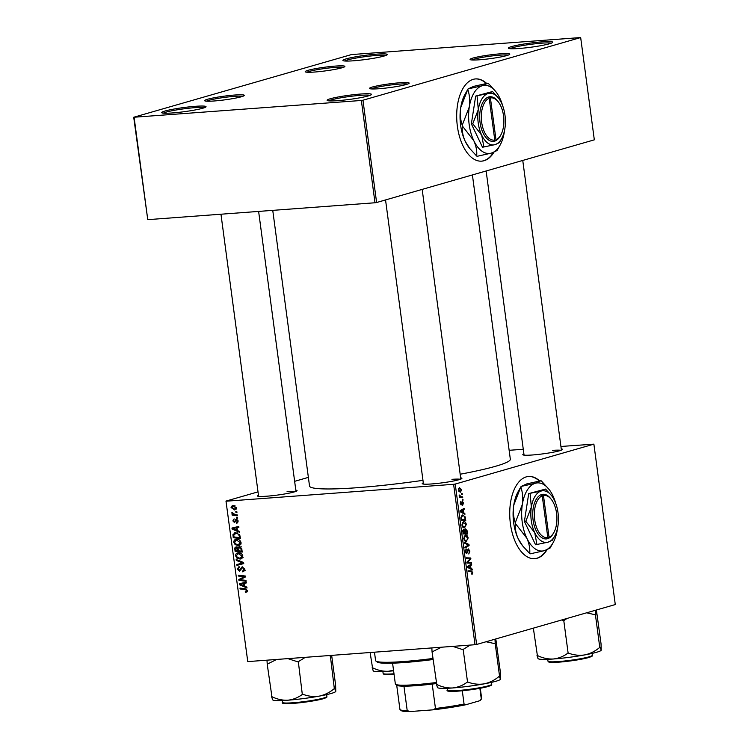 <?xml version="1.0" encoding="UTF-8"?>
<svg xmlns="http://www.w3.org/2000/svg" width="749" height="749" viewBox="0 0 749 749"><rect width="100%" height="100%" fill="white"/><g stroke="black" fill="none" stroke-linecap="round" stroke-linejoin="round"><path stroke-width="1.12" d="M195.414 106.311A22.376 2.088 172.4 0 1 205.966 106.882A22.376 2.088 172.4 0 1 172.298 112.959A22.376 2.088 172.4 0 1 161.803 112.781A22.376 2.088 172.4 0 1 171.989 109.429A22.376 2.088 172.4 0 1 195.414 106.311M204.552 107.659A21.197 1.975 -7.6 0 0 194.955 107.65A21.197 1.975 -7.6 0 0 163.366 113.155M360.859 94.018A22.376 2.088 172.4 0 1 371.42 94.589A22.376 2.088 172.4 0 1 337.752 100.666A22.376 2.088 172.4 0 1 327.247 100.478A22.376 2.088 172.4 0 1 337.434 97.127A22.376 2.088 172.4 0 1 360.859 94.018M369.997 95.366A21.197 1.975 -7.6 0 0 360.409 95.348A21.197 1.975 -7.6 0 0 328.82 100.862M542.089 41.85A22.376 2.088 172.4 0 1 552.65 42.421A22.376 2.088 172.4 0 1 518.982 48.498A22.376 2.088 172.4 0 1 508.477 48.311A22.376 2.088 172.4 0 1 518.664 44.959A22.376 2.088 172.4 0 1 542.089 41.85M551.227 43.199A21.197 1.975 -7.6 0 0 541.639 43.18A21.197 1.975 -7.6 0 0 510.05 48.694M376.644 54.143A22.376 2.088 172.4 0 1 387.196 54.714A22.376 2.088 172.4 0 1 353.528 60.791A22.376 2.088 172.4 0 1 343.033 60.613A22.376 2.088 172.4 0 1 353.219 57.261A22.376 2.088 172.4 0 1 376.644 54.143M385.782 55.492A21.197 1.975 -7.6 0 0 376.185 55.482A21.197 1.975 -7.6 0 0 344.596 60.987M486.663 83.429A41.223 21.815 85.8 0 0 475.587 78.917A41.223 21.815 85.8 0 0 457.358 126.16A41.223 21.815 85.8 0 0 481.691 161.147A41.223 21.815 85.8 0 0 493.928 152.29M486.307 83.495A41.223 21.815 85.8 0 0 475.39 78.935M539.701 480.961A41.223 21.815 85.8 0 0 528.625 476.458A41.223 21.815 85.8 0 0 510.397 523.701A41.223 21.815 85.8 0 0 534.739 558.679A41.223 21.815 85.8 0 0 546.976 549.832M539.346 481.036A41.223 21.815 85.8 0 0 528.429 476.476M460.654 477.853A20.026 1.873 172.4 0 1 461.843 478.508A20.026 1.873 172.4 0 1 431.724 483.948A20.026 1.873 172.4 0 1 422.324 483.779A20.026 1.873 172.4 0 1 423.297 482.833M460.307 479.294A18.847 1.76 -7.6 0 0 451.947 479.332M295.808 490.099A20.026 1.873 172.4 0 1 296.988 490.754A20.026 1.873 172.4 0 1 266.869 496.194A20.026 1.873 172.4 0 1 257.469 496.035A20.026 1.873 172.4 0 1 258.442 495.089M295.462 491.55A18.847 1.76 -7.6 0 0 287.092 491.578M561.244 448.894A20.026 1.873 172.4 0 1 562.433 449.55A20.026 1.873 172.4 0 1 532.314 454.989A20.026 1.873 172.4 0 1 522.914 454.83A20.026 1.873 172.4 0 1 523.888 453.885M560.898 450.346A18.847 1.76 -7.6 0 0 552.537 450.374M422.97 480.343A101.293 9.447 172.4 0 1 357.629 487.674A101.293 9.447 172.4 0 1 309.524 486.017L272.748 210.357M335.402 66.081A20.026 1.873 172.4 0 1 344.849 66.586A20.026 1.873 172.4 0 1 314.73 72.026A20.026 1.873 172.4 0 1 305.33 71.867A20.026 1.873 172.4 0 1 314.449 68.861A20.026 1.873 172.4 0 1 335.402 66.081M343.314 67.382A18.847 1.76 -7.6 0 0 334.953 67.41A18.847 1.76 -7.6 0 0 307.015 72.222M234.812 95.029A20.026 1.873 172.4 0 1 244.258 95.544A20.026 1.873 172.4 0 1 214.139 100.984A20.026 1.873 172.4 0 1 204.739 100.815A20.026 1.873 172.4 0 1 213.858 97.819A20.026 1.873 172.4 0 1 234.812 95.029M242.723 96.331A18.847 1.76 -7.6 0 0 234.362 96.368A18.847 1.76 -7.6 0 0 206.424 101.181M399.666 82.783A20.026 1.873 172.4 0 1 409.113 83.289A20.026 1.873 172.4 0 1 378.994 88.728A20.026 1.873 172.4 0 1 369.594 88.569A20.026 1.873 172.4 0 1 378.704 85.573A20.026 1.873 172.4 0 1 399.666 82.783M407.578 84.085A18.847 1.76 -7.6 0 0 399.217 84.122A18.847 1.76 -7.6 0 0 371.279 88.925M500.257 53.825A20.026 1.873 172.4 0 1 509.704 54.34A20.026 1.873 172.4 0 1 479.575 59.78A20.026 1.873 172.4 0 1 470.185 59.611A20.026 1.873 172.4 0 1 479.294 56.615A20.026 1.873 172.4 0 1 500.257 53.825M508.168 55.126A18.847 1.76 -7.6 0 0 499.798 55.164A18.847 1.76 -7.6 0 0 471.87 59.976M462.61 496.84L462.723 497.692L459.493 497.589L459.38 496.727L460.045 496.756L459.203 494.977L461.309 496.765L462.61 496.84L459.427 497.074M462.938 499.283L463.051 500.126L462.414 500.126L462.302 499.265L462.938 499.283L462.311 499.33M462.423 515.012L465.166 516.838L465.766 520.527L461.328 520.377L460.972 517.287L462.835 514.938M463.987 527.867L464.886 527.802L462.854 527.23L461.89 525.002L463.406 521.641C464.755 521.238 465.738 522.184 466.355 524.478L464.417 527.886M465.794 541.396L466.693 541.33L464.661 540.759L463.697 538.522L465.213 535.17C466.561 534.767 467.545 535.713 468.162 538.007L466.224 541.415M466.561 553.698L465.457 551.723L466.365 548.989L465.953 551.601L466.749 552.837L468.312 548.867L469.904 551.067L468.799 553.998L469.398 551.152L468.462 549.7L466.721 553.698M468.546 549.691L467.516 549.775L468.546 549.691M465.766 552.912L466.749 552.837M472.048 574.464L471.477 573.668L472.263 572.611L471.308 571.73L468.162 571.627L468.05 570.766L471.308 570.878L472.769 572.526L472.048 574.464M476.626 644.468L615.285 604.555L593.882 444.148L455.223 484.06L476.626 644.468L475.016 644.72L453.613 484.303L455.223 484.06M472.245 569.071L472.366 569.98L467.61 567.433L467.47 566.394L471.58 564.053L471.692 564.905L470.569 565.514L470.952 568.407L472.245 569.071L470.849 569.174M471.355 562.359L471.467 563.22L467.02 563.051L466.899 562.162L470.203 558.791L466.44 558.698L466.327 557.836L470.765 557.996L470.887 558.885L467.591 562.265L471.355 562.359L467.423 563.061M466.927 562.312L468.64 562.237L466.927 562.368M468.968 544.476L469.108 545.553L465.017 548.025L464.904 547.173L468.406 545.057L464.352 543.062L464.23 542.145L468.968 544.476L467.404 544.589M463.594 529.271L464.773 530.095L465.504 528.831L467.142 530.788L467.573 534.046L463.135 533.897L462.779 530.666L463.781 529.234M464.811 513.374L464.942 514.291L460.176 511.745L460.036 510.706L464.146 508.365L464.258 509.217L463.135 509.826L463.519 512.709L464.811 513.374L463.425 513.477M461.094 504.92L460.214 503.384L460.888 501.184L460.598 503.309L461.15 504.077L462.32 501.221L463.481 502.954L462.648 505.294L463.088 503.028L462.47 502.055L461.197 504.929M461.74 502.102L462.536 502.045L461.73 502.111M460.204 503.337L461.15 504.077M462.17 493.582L462.283 494.424L461.656 494.424L461.543 493.554L462.17 493.582L461.543 493.628M460.045 492.177L460.757 492.121L458.425 490.015L459.455 487.665L461.721 489.752L460.401 492.187M239.305 546.658L241.787 548.839L242.217 552.097L235.064 551.236L234.746 548.015L236.178 546.779L238.032 547.772L238.959 546.714M239.755 534.87L240.42 538.568L233.257 537.716L232.939 534.636L235.467 532.642L239.755 534.87M234.615 532.792L235.467 532.642M236.422 522.325L237.527 521.014L236.6 519.965L234.521 522.568L232.845 520.901L234.128 518.87L233.482 520.901L234.297 521.735L236.431 519.123L238.163 521.004L236.618 523.167L236.422 522.325L238.163 521.866M236.993 519.207L235.56 519.619L236.431 519.123M236.562 517.203L237.583 517.325L237.695 518.177L236.675 518.074L236.562 517.203M235.167 514.6L237.255 514.881L237.367 515.743L232.162 515.115L232.05 514.263L233.126 514.394L231.909 512.522L235.167 514.6M245.897 591.523L246.627 590.587L245.166 589.575L240.092 588.967L239.98 588.105L245.232 588.733L247.451 590.577L245.485 592.328L245.279 591.485L247.47 591.092M244.857 586.252L246.889 587.113L247.011 588.031L239.53 584.763L239.399 583.733L246.224 582.104L246.337 582.947L244.474 583.368L244.857 586.252M258.021 491.868L225.983 501.09L247.769 661.601L475.016 644.72M226.367 501.193L453.613 484.303M232.92 505.406L236.403 507.803L234.652 509.966L231.057 507.532L232.33 505.5M235.795 511.501L236.824 511.623L236.937 512.466L235.916 512.363L235.795 511.501M236.16 559.484L243.612 562.518L243.753 563.604L236.946 565.364L236.834 564.512L242.667 563.005L236.281 560.392L236.16 559.484M239.38 567.321L238.163 569.015L239.343 570.345L242.189 566.721L244.586 569.118L242.554 571.815L242.358 570.972L243.359 570.682L243.762 569.118L242.376 567.555L239.502 571.187L237.349 569.043L239.053 566.516L239.371 567.293M243.285 571.684L243.818 571.45M242.582 570.963L244.567 570.335M239.343 570.345L241.075 569.652M241.627 579.848L246 580.409L246.112 581.261L238.95 580.391L238.828 579.501L244.436 576.73L238.369 576.037L238.257 575.176L245.419 576.037L245.532 576.927L239.933 579.707L241.627 579.848M237.424 530.564L239.465 531.425L239.586 532.342L232.106 529.075L231.965 528.045L238.791 526.416L238.903 527.259L237.04 527.68L237.424 530.564M236.515 539.289C238.725 539.102 240.232 540.188 241.038 542.529L238.388 545.553L235.158 544.663L233.782 542.323C233.828 540.375 234.737 539.364 236.515 539.289L235.645 539.439M239.118 545.422L239.755 545.16M238.313 552.809C240.532 552.631 242.039 553.717 242.845 556.058L240.195 559.072L236.956 558.192L235.589 555.852C235.626 553.904 236.544 552.884 238.313 552.809L237.452 552.959M240.925 558.951L241.553 558.688M308.373 477.375L294.638 481.326M247.769 661.601L225.983 501.09M509.142 450.308L523.27 449.26M560.926 446.46L593.882 444.148M376.607 202.511L594.322 139.838L580.672 37.553L362.956 100.226L376.607 202.511L374.996 202.764L361.355 100.469L362.956 100.226M134.108 117.359L147.759 219.654L133.715 117.256L361.355 100.469M147.759 219.654L374.996 202.764M580.672 37.553L351.44 54.583L133.715 117.256M472.404 174.938L510.331 459.221A101.293 9.447 172.4 0 1 460.176 474.229M236.094 509.236L235.186 508.974M231.684 507.354L231.057 507.532M233.519 506.052L233.81 505.435M234.812 505.734L231.694 507.522L234.456 509.133L236.366 508.637M236.384 507.672L232.546 506.333L234.98 505.631M234.456 509.133L235.766 507.85M236.881 512.082L235.916 512.363M243.743 563.538L236.946 565.364M239.38 564.662L239.268 563.857M243.64 562.724L242.667 563.005M237.517 560.037L236.281 560.392M244.548 568.894L243.762 569.118M238.145 568.819L237.349 569.043M241.047 579.782L238.95 580.391M241.309 579.127L238.828 579.501M241.262 578.799L245.569 576.561M245.466 576.43L244.436 576.73M244.689 575.953L242.564 576.561M240.438 575.438L238.369 576.037M240.663 584.445L239.53 584.763M241.936 583.827L241.843 583.153M246.318 582.834L244.474 583.368M246.112 582.891L240.242 584.314L243.977 585.849L243.668 583.546L240.242 584.314M244.773 585.624L243.977 585.849M246.103 582.844L243.668 583.546M247.217 591.832L245.485 592.328M247.404 590.362L246.627 590.587M242.161 588.368L240.092 588.967M234.4 514.469L232.162 515.115M233.651 514.245L233.126 514.394M232.724 512.84L231.806 513.112M237.639 517.793L236.675 518.074M237.545 522.896L236.618 523.167M238.135 520.836L237.527 521.014M233.473 520.724L232.845 520.901M233.229 528.757L232.106 529.075M234.503 528.139L234.409 527.455M238.894 527.146L237.04 527.68M238.678 527.202L232.817 528.625L236.553 530.161L236.244 527.858L232.817 528.625M237.339 529.936L236.553 530.161M238.678 527.156L236.244 527.858M235.326 537.117L233.257 537.716M233.885 534.365L232.939 534.636M235.486 533.419L236.019 532.633M237.377 532.876L233.791 534.655L233.978 536.958L239.465 537.613L239.324 536.527C238.837 534.299 237.583 533.288 235.532 533.485L237.499 532.923M240.26 537.389L239.465 537.613M240.111 536.293L239.324 536.527M240.176 544.86L238.809 544.617M236.225 544.354L235.158 544.663M234.577 542.098L233.782 542.323M236.422 540.104L237.049 539.271M238.407 539.533L235.963 540.235L234.596 542.295L235.607 543.961L238.313 544.701L241.3 543.905M238.51 539.57L236.544 540.141L240.214 542.529L241 542.304M238.313 544.701L240.214 542.529M237.124 550.646L235.064 551.236M237.264 546.995L234.746 548.015M240.504 546.929L238.032 547.772M235.785 550.487L238.013 550.749L237.358 548.015L236.094 547.669L237.602 547.229L236.319 547.622L235.785 550.487M238.809 550.524L238.013 550.749M239.792 547.322L237.358 548.015M240.775 547.107L239.399 547.5L238.613 549.054L238.856 550.852L241.272 551.142L240.906 548.727L239.146 547.547L241.581 546.845M242.058 550.908L241.272 551.142M241.721 548.493L240.906 548.727M241.983 558.389L240.616 558.145M238.032 557.883L236.956 558.192M236.384 555.618L235.589 555.852M238.229 553.633L238.856 552.799M240.214 553.062L237.77 553.764L236.403 555.824L237.405 557.481L240.12 558.23L243.107 557.434M240.317 553.099L238.351 553.661L242.021 556.058L242.807 555.833M240.12 558.23L242.021 556.058M469.838 565.046L471.692 564.905M468.79 565.645L470.569 565.514M469.604 568.5L470.952 568.407M468.977 567.321L470.391 568.079L470.082 565.776L468.022 566.899L468.977 567.321L467.61 567.424M469.014 568.182L470.391 568.079M467.545 566.927L468.022 566.899M468.331 565.907L470.082 565.776M468.097 571.113L471.308 570.878M472.254 572.564L472.769 572.526M466.384 558.277L470.765 557.996M470.016 558.951L470.887 558.885M467.648 561.357L468.668 561.282M469.389 551.105L469.904 551.067M467.451 550.084L468.116 550.028M467.058 552.49L467.685 552.444M465.578 549.878L466.618 549.794M465.569 549.888L466.524 549.822M465.447 551.639L465.953 551.601M465.756 552.902L466.59 552.846M467.282 545.693L469.108 545.553M464.155 540.048L466.599 540.478L468.162 538.007M464.577 540.666L466.599 540.478M463.687 538.447L464.895 539.992M467.657 538.082L465.616 535.966L464.071 536.078L465.279 536.031L464.193 538.409M466.608 530.826L467.142 530.788M463.462 533.438L463.528 533.915M464.09 530.142L464.773 530.095M463.537 533.063L464.923 533.11L464.38 530.404L463.725 530.114L463.537 533.063L463.022 533.101M463.041 533.251L464.923 533.11M462.835 531.65L463.341 531.612M462.845 530.18L464.38 530.404M465.438 533.129L466.936 533.176L466.599 530.76L465.606 529.683L465.438 533.129L463.051 533.307M463.079 533.466L466.936 533.176M464.68 531.369L465.204 531.331M464.829 529.74L465.709 529.655L464.829 529.73M465.841 524.515L466.355 524.478M463.088 526.472L464.792 526.95L465.85 524.562L463.472 522.502L462.386 524.88L463.088 526.472L462.348 526.528M462.779 527.146L464.792 526.95M461.88 524.918L462.386 524.88M462.245 522.596L463.809 522.446L462.264 522.559M462.414 509.357L464.258 509.217M461.356 509.957L463.135 509.826M462.18 512.812L463.519 512.709M461.553 511.633L462.957 512.391L462.657 510.088L460.588 511.211L461.553 511.633L460.176 511.736M461.581 512.494L462.957 512.391M460.111 511.239L460.588 511.211M460.897 510.219L462.657 510.088M464.932 518.149L465.447 518.111M461.656 519.909L461.721 520.386M464.577 516.885L465.166 516.838M461.73 519.534L465.138 519.647L464.989 518.561C464.586 516.351 463.753 515.452 462.507 515.864L461.496 517.222L461.73 519.534L461.225 519.572M461.272 519.937L465.138 519.647M460.972 517.259L461.496 517.222M461.272 515.958L462.873 515.799L461.3 515.911M461.684 502.345L462.217 502.307M460.232 502.083L461.056 502.017M459.39 496.812L460.045 496.756M459.174 495.22L459.736 495.183M459.184 495.669L459.689 495.632M458.819 489.94L460.598 491.288L461.328 489.855L459.568 488.517L458.416 489.968M458.931 491.447L460.598 491.288M458.538 488.591L459.811 488.47L458.547 488.563M534.543 558.698A41.223 21.815 85.8 0 0 546.48 550M481.495 161.157A41.223 21.815 85.8 0 0 493.441 152.468M433.081 659.523A57.71 5.383 172.4 0 1 404.329 662.528A57.71 5.383 172.4 0 1 377.234 662.05L375.923 661.058A58.89 5.496 -7.6 0 0 403.561 661.545A58.89 5.496 -7.6 0 0 432.941 658.465M374.472 652.192L375.595 660.581A58.89 5.496 -7.6 0 0 375.923 661.058M372.15 667.724L373.208 670.627M370.109 652.51L372.515 667.743C377.674 670.308 382.945 671.479 388.328 671.263A31.87 2.977 -7.6 0 0 393.599 670.804M393.525 670.271L388.328 671.263A31.87 2.977 -7.6 0 1 373.377 670.992L373.068 670.767M328.652 655.59L330.365 655.965L334.326 688.584C329.841 692.394 324.841 694.903 319.317 696.111A31.87 2.977 -7.6 0 0 331.161 693.471A31.87 2.977 -7.6 0 0 335.683 691.561A31.87 2.977 -7.6 0 0 335.711 691.514M287.859 658.624L297.971 661.891L305.33 657.322M298.345 661.863L302.315 694.435C297.924 697.712 293.065 699.641 287.747 700.212C282.354 700.437 277.083 699.257 271.924 696.692L267.215 664.176L276.634 659.457M272.477 699.716L272.786 699.95A31.87 2.977 -7.6 0 0 287.747 700.212A31.87 2.977 172.4 0 0 319.317 696.111C313.822 696.944 308.41 696.355 303.073 694.332L302.69 694.407M330.365 655.965L330.346 655.469M331.657 655.375L335.599 684.932L335.777 691.374L334.709 688.518M271.569 696.682L272.617 699.585M266.99 660.178L267.215 664.176M297.971 661.891A36.579 3.417 -7.6 0 0 298.729 661.788M586.664 612.794L595.427 614.835A36.579 3.417 -7.6 0 0 595.624 614.779A36.579 3.417 -7.6 0 0 595.82 614.723L595.577 610.229M537.005 655.469L538.054 658.38M533.344 628.139L537.37 655.487C542.519 658.053 547.791 659.223 553.183 659.008A31.87 2.977 -7.6 0 0 584.763 654.907C579.267 655.74 573.846 655.15 568.519 653.128L567.761 653.231C563.37 656.508 558.511 658.437 553.183 659.008A31.87 2.977 -7.6 0 1 538.231 658.745L537.922 658.511M561.778 619.957L563.791 620.659L568.135 653.203M563.791 620.659L567.03 618.44M595.427 614.835L599.771 647.379C595.277 651.19 590.278 653.699 584.763 654.907A31.87 2.977 -7.6 0 0 601.119 650.357A31.87 2.977 -7.6 0 0 601.157 650.31M596.391 609.995L601.035 643.728L601.213 650.169L600.155 647.305M563.417 620.687A36.579 3.417 -7.6 0 0 564.175 620.584M437.332 687.47L437.641 687.704A31.87 2.977 -7.6 0 0 452.593 687.966A31.87 2.977 172.4 0 0 484.172 683.856A31.87 2.977 -7.6 0 0 496.016 681.225A31.87 2.977 -7.6 0 0 500.529 679.306A31.87 2.977 -7.6 0 0 500.566 679.259L499.18 676.338C494.696 680.148 489.687 682.657 484.172 683.856C478.677 684.698 473.256 684.109 467.928 682.086L467.17 682.18C462.779 685.466 457.92 687.385 452.593 687.966C447.209 688.181 441.938 687.011 436.779 684.446L432.061 651.92L441.489 647.211M452.714 646.378L462.826 649.636L470.185 645.076M463.2 649.608L467.545 682.161M486.082 641.743L495.22 643.719L499.564 676.263M495.22 643.719L494.986 639.178M495.801 638.944L500.454 672.686L500.632 679.128M436.414 684.427L437.472 687.329M431.845 647.922L432.061 651.92M462.826 649.636A36.579 3.417 -7.6 0 0 463.584 649.542M392.579 663.183L395.35 683.968A42.403 3.96 -7.6 0 0 395.584 684.314A42.403 3.96 -7.6 0 0 436.143 682.517M436.283 683.565A41.223 3.848 172.4 0 1 432.21 684.08A41.223 3.848 172.4 0 1 403.945 686.178A41.223 3.848 172.4 0 1 396.904 685.307L395.584 684.314M462.292 690.775L464.062 704.051L465.859 704.734A40.043 3.736 172.4 0 1 432.941 709.846L410.04 711.55A40.043 3.736 172.4 0 1 401.473 710.717L400.163 709.724A41.223 3.848 -7.6 0 0 407.203 710.586L410.04 711.55M479.828 700.718L481.307 699.079A41.223 3.848 -7.6 0 0 481.523 698.864L480.512 700.175A40.043 3.736 172.4 0 1 479.828 700.718L465.859 704.734M479.875 688.322L481.307 699.079M432.941 709.846L435.459 708.488A41.223 3.848 -7.6 0 0 464.062 704.051M432.21 684.08L435.459 708.488M403.945 686.178L407.203 710.586M396.698 685.157L399.929 709.387A41.223 3.848 -7.6 0 0 400.163 709.724M481.523 698.864A41.223 3.848 -7.6 0 0 481.654 698.48L480.287 688.247M542.239 495.819L547.819 537.604L546.976 538.868L548.193 538.484A22.376 11.844 85.8 0 0 553.305 533.503L553.839 532.548A21.197 11.216 85.8 0 0 551.386 499.489A21.197 11.216 85.8 0 0 543.456 495.464L542.304 494.349L541.087 494.696L542.239 495.819A21.197 11.216 85.8 0 0 534.692 519.684A21.197 11.216 85.8 0 0 547.819 537.604M541.087 494.696L541.087 494.724A22.376 11.844 85.8 0 0 533.082 519.937A22.376 11.844 85.8 0 0 546.976 538.84M552.388 540.207L554.672 536.172A25.915 13.707 85.8 0 0 557.93 526.06A25.915 13.707 85.8 0 0 554.522 500.482A25.915 13.707 85.8 0 0 551.667 495.772A25.915 13.707 85.8 0 0 541.227 491.035L528.719 493.61L524.403 521.407L535.544 544.757L548.053 542.182L552.388 540.207M551.667 495.772L545.562 489.06L528.719 493.61M545.562 489.06L541.227 491.035A25.915 13.707 85.8 0 0 531.35 507.157L525.798 521.304L524.403 521.407M530.114 493.507L531.35 507.157A25.915 13.707 85.8 0 0 534.758 532.726L536.939 544.654M525.798 521.304L534.758 532.726A25.915 13.707 85.8 0 0 548.053 542.182A25.915 13.707 85.8 0 0 554.672 536.172M555.749 503.403A34.154 18.07 85.8 0 0 552.884 495.716A34.154 18.07 85.8 0 0 549.12 489.5A34.154 18.07 85.8 0 0 535.357 483.255A34.154 18.07 85.8 0 0 522.334 504.508A34.154 18.07 85.8 0 0 526.828 538.213A34.154 18.07 85.8 0 0 544.354 550.674A34.154 18.07 85.8 0 0 553.071 542.753A34.154 18.07 85.8 0 0 557.378 529.421A34.154 18.07 85.8 0 0 557.574 528.026M529.721 553.577L522.727 545.974L518.261 538.849C515.902 533.569 514.938 528.448 515.368 523.485L526.828 538.213C529.187 543.502 530.152 548.624 529.721 553.577A39.22 20.757 85.8 0 0 530.114 553.857L544.354 550.674L550.019 548.128A39.22 20.757 85.8 0 0 550.318 547.65L553.071 542.753M549.12 489.5L541.424 480.989A39.22 20.757 85.8 0 0 541.031 480.708L535.357 483.255L521.117 486.438L526.79 483.891L541.031 480.708M515.265 522.736C513.449 517.353 512.953 511.483 513.758 505.144L520.827 486.916C522.643 492.299 523.148 498.16 522.334 504.508L515.265 522.736A39.22 20.757 85.8 0 0 515.368 523.485M521.117 486.438A39.22 20.757 85.8 0 0 520.827 486.916M522.727 545.974L522.025 545.066A34.154 18.07 -94.2 0 1 518.261 538.849A34.154 18.07 -94.2 0 1 513.758 505.144A34.154 18.07 -94.2 0 1 518.065 491.803L520.106 488.179M551.386 499.489L550.712 498.619A22.376 11.844 85.8 0 0 542.304 494.377M548.193 538.484L549.036 537.248L543.456 495.464M549.036 537.248A21.197 11.216 85.8 0 0 553.839 532.548M547.135 538.597L548.193 538.522M489.2 98.278L494.771 140.063L493.928 141.299L495.145 140.952A22.376 11.844 85.8 0 0 500.257 135.972L500.8 135.007A21.197 11.216 85.8 0 0 498.338 101.948A21.197 11.216 85.8 0 0 490.417 97.932L489.256 96.808L488.039 97.155L489.2 98.278A21.197 11.216 85.8 0 0 481.644 122.143A21.197 11.216 85.8 0 0 494.771 140.063M488.048 97.192A22.376 11.844 85.8 0 0 480.043 122.396A22.376 11.844 85.8 0 0 493.928 141.299M499.34 142.666L501.624 138.64A25.915 13.707 85.8 0 0 504.892 128.519A25.915 13.707 85.8 0 0 501.474 102.95A25.915 13.707 85.8 0 0 498.619 98.231A25.915 13.707 85.8 0 0 488.189 93.494L475.681 96.078L471.364 123.875L482.496 147.225L495.005 144.641L499.34 142.666M498.619 98.231L492.514 91.528L475.681 96.078M492.514 91.528L488.189 93.494A25.915 13.707 85.8 0 0 478.302 109.616L472.759 123.772L471.364 123.875M477.066 95.975L478.302 109.616A25.915 13.707 85.8 0 0 481.719 135.195L483.891 147.113M472.759 123.772L481.719 135.195A25.915 13.707 85.8 0 0 495.005 144.641A25.915 13.707 85.8 0 0 501.624 138.64M502.701 105.862A34.154 18.07 85.8 0 0 499.836 98.175A34.154 18.07 85.8 0 0 496.072 91.958A34.154 18.07 85.8 0 0 482.319 85.714A34.154 18.07 85.8 0 0 469.286 106.967A34.154 18.07 85.8 0 0 473.789 140.672A34.154 18.07 85.8 0 0 491.307 153.133A34.154 18.07 85.8 0 0 500.032 145.222A34.154 18.07 85.8 0 0 504.339 131.88A34.154 18.07 85.8 0 0 504.536 130.495M476.682 156.035L469.689 148.433L465.213 141.308C462.863 136.028 461.899 130.906 462.33 125.954L473.789 140.672C476.149 145.961 477.113 151.083 476.682 156.035A39.22 20.757 85.8 0 0 477.076 156.316L491.307 153.133L496.98 150.586A39.22 20.757 85.8 0 0 497.27 150.109L500.032 145.222M496.072 91.958L488.376 83.448A39.22 20.757 85.8 0 0 487.983 83.167L482.319 85.714L468.078 88.897L473.743 86.35L487.983 83.167M462.227 125.195C460.41 119.812 459.905 113.951 460.719 107.603L467.779 89.374C469.604 94.758 470.1 100.619 469.286 106.967L462.227 125.195A39.22 20.757 85.8 0 0 462.33 125.954M468.078 88.897A39.22 20.757 85.8 0 0 467.779 89.374M469.689 148.433L468.977 147.525A34.154 18.07 -94.2 0 1 465.213 141.308A34.154 18.07 -94.2 0 1 460.719 107.603A34.154 18.07 -94.2 0 1 465.026 94.271L467.058 90.638M498.338 101.948L497.664 101.078A22.376 11.844 85.8 0 0 489.266 96.836M495.145 140.952L495.988 139.707L490.417 97.932M495.988 139.707A21.197 11.216 85.8 0 0 500.8 135.007M494.097 141.055L495.155 140.981M242.442 562.05L241.159 562.415M241.599 568.145L240.457 568.472M243.743 577.498L241.309 578.191M245.485 576.59L243.135 577.264M244.389 583.265L241.955 583.967M246.599 589.163L245.166 589.575M235.935 520.639L235.055 520.892M236.956 527.577L234.521 528.279M233.782 535.451L232.986 535.685M235.579 548.923L234.783 549.157M238.622 549.148L237.836 549.373M241.852 549.326L241.056 549.551M467.479 566.497L469.052 566.375M467.254 551.386L467.863 551.339M460.055 510.799L461.618 510.687M461.056 518.345L461.571 518.308M461.553 503.234L462.039 503.197M459.399 496.905L461.309 496.765M394.077 674.409L387.888 674.68L383.778 674.231L383.132 673.435A22.376 2.088 -7.6 0 0 393.993 673.782M394.077 674.4A21.674 2.022 172.4 0 1 383.965 673.875M326.91 696.467C326.002 697.356 328.783 696.832 323.259 698.742C316.677 700.493 307.979 701.925 297.175 703.049C285.612 703.891 280.735 703.676 282.542 702.393A22.376 2.088 -7.6 0 0 298.851 702.234A22.376 2.088 -7.6 0 0 323.662 698.021A22.376 2.088 -7.6 0 0 326.91 696.467L326.658 694.613M323.156 698.761A21.674 2.022 172.4 0 1 298.317 702.927A21.674 2.022 172.4 0 1 283.384 702.824M589.098 656.817A22.376 2.088 -7.6 0 0 592.347 655.263C591.438 656.152 594.229 655.628 588.695 657.538C580.072 659.738 569.68 661.311 557.509 662.256L548.624 661.985L547.978 661.18A22.376 2.088 -7.6 0 0 564.297 661.03A22.376 2.088 -7.6 0 0 589.098 656.817M588.592 657.556A21.674 2.022 172.4 0 1 563.763 661.723A21.674 2.022 172.4 0 1 548.82 661.62M491.756 684.221C490.857 685.11 493.638 684.577 488.114 686.496C481.532 688.247 472.834 689.679 462.03 690.793C450.467 691.645 445.589 691.421 447.396 690.138A22.376 2.088 -7.6 0 0 463.706 689.988A22.376 2.088 -7.6 0 0 488.517 685.775A22.376 2.088 -7.6 0 0 491.756 684.221L491.513 682.367M488.011 686.515A21.674 2.022 172.4 0 1 463.172 690.681A21.674 2.022 172.4 0 1 448.23 690.578M242.901 570.907L245.335 570.214M239.521 570.317L240.991 569.895M463.828 530.086L462.845 530.161M295.977 491.353L258.62 211.415M258.611 496.344L220.964 214.205M383.132 673.435L382.879 671.581M282.542 702.393L282.298 700.54M385.548 199.936L423.466 484.088M422.174 189.394L460.822 479.107M524.057 455.13L486.138 170.987M561.413 450.149L522.755 160.445M592.347 655.263L592.103 653.409M547.978 661.18L547.734 659.326M447.396 690.138L447.144 688.284"/></g></svg>
